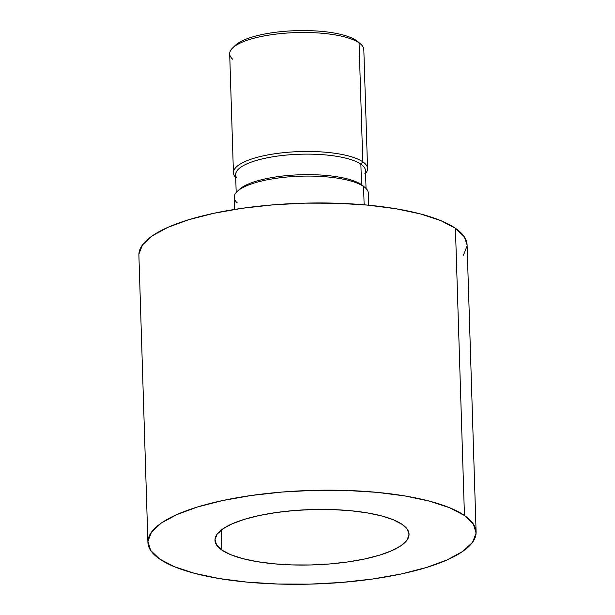 <?xml version="1.0" encoding="UTF-8"?>
<svg xmlns="http://www.w3.org/2000/svg" width="615" height="615" viewBox="0 0 615 615"><rect width="100%" height="100%" fill="white"/><g stroke="black" fill="none" stroke-linecap="round" stroke-linejoin="round"><path stroke-width="0.92" d="M367.562 168.595L363.819 49.607A67.097 19.134 178.2 0 0 359.052 42.827A67.097 19.134 -1.8 0 1 360.605 44.011L357.799 41.605A64.244 18.319 178.2 0 0 356.316 40.475L359.052 42.827L362.796 161.814A67.097 19.134 -1.8 0 1 367.562 168.595A67.097 19.134 -1.8 0 1 365.571 173.453A67.097 19.134 178.2 0 0 362.796 161.814L360.867 164.151A64.959 18.519 -1.8 0 1 364.856 173.476M366.04 188.49L365.479 170.716A64.959 18.519 178.2 0 0 360.867 164.151L362.796 161.814L359.052 42.827L356.316 40.475A64.244 18.319 178.2 0 0 291.641 30.858A64.244 18.319 178.2 0 0 234.038 46.74M221.877 550.094A97.078 27.683 -1.8 0 1 214.981 540.285A97.078 27.683 -1.8 0 1 293.293 510.604A97.078 27.683 -1.8 0 1 402.149 524.38L393.408 519.813L381.538 515.908L366.994 512.833L350.342 510.688L332.215 509.566L313.312 509.512L294.354 510.519L276.081 512.549L259.184 515.531L244.324 519.352L232.063 523.857L222.868 528.869L217.103 534.212L214.989 539.67L216.603 545.028L221.877 550.094L230.617 554.661L242.487 558.566L257.032 561.641L273.683 563.786L291.81 564.908L310.713 564.97L329.671 563.963L347.944 561.926L364.841 558.943L379.701 555.13L391.963 550.625L401.157 545.605L406.922 540.262L409.037 534.804L407.43 529.446L402.149 524.38A97.078 27.683 -1.8 0 1 409.044 534.189A97.078 27.683 -1.8 0 1 330.732 563.87A97.078 27.683 -1.8 0 1 221.877 550.094L221.246 530.068L221.877 550.094M368.708 205.218L368.331 193.21A67.097 19.134 178.2 0 0 363.565 186.437L361.512 184.669L363.565 186.437A67.097 19.134 -1.8 0 1 365.118 187.621L363.011 185.815A64.959 18.519 178.2 0 0 361.512 184.669L360.867 164.151L361.512 184.669A64.959 18.519 -1.8 0 1 363.972 186.722M237.229 202.858A67.097 19.134 -1.8 0 1 237.059 191.642A67.097 19.134 -1.8 0 1 298.375 176.282A67.097 19.134 -1.8 0 1 363.565 186.437L364.142 204.803L363.565 186.437A67.097 19.134 178.2 0 0 288.327 176.912A67.097 19.134 178.2 0 0 234.2 197.43L234.584 209.431M464.448 515.493A164.174 46.817 -1.8 0 1 476.11 532.083A164.174 46.817 -1.8 0 1 343.67 582.282A164.174 46.817 -1.8 0 1 159.577 558.981L150.652 550.417L147.923 541.346L151.505 532.121L161.253 523.088L176.797 514.601L197.538 506.983L222.676 500.533L251.243 495.482L282.154 492.046L314.204 490.34L346.176 490.439L376.834 492.338L405.001 495.959L429.593 501.171L449.665 507.767L464.448 515.493L473.373 524.057L476.102 533.128L472.52 542.353L462.772 551.386L447.228 559.873L426.487 567.491L401.349 573.949L372.782 578.992L341.871 582.428L309.822 584.135L277.849 584.035L247.192 582.136L219.025 578.515L194.432 573.303L174.36 566.707L159.577 558.981A164.174 46.817 -1.8 0 1 147.915 542.392A164.174 46.817 -1.8 0 1 280.355 492.192A164.174 46.817 -1.8 0 1 464.448 515.493L455.423 228.28L464.448 515.493M476.11 532.083L467.085 244.87A164.174 46.817 178.2 0 0 455.423 228.28A164.174 46.817 178.2 0 0 271.33 204.987A164.174 46.817 178.2 0 0 138.89 255.187L147.915 542.392M467.085 244.954L464.348 236.844L455.423 228.28L440.64 220.554L420.568 213.959L395.975 208.754L367.808 205.126L337.151 203.234L305.178 203.135L273.129 204.833L242.218 208.277L213.651 213.32L188.513 219.778L167.772 227.389L152.228 235.883L142.48 244.908L138.898 254.141M463.495 255.14L467.077 245.915M238.143 190.673A64.959 18.519 -1.8 0 1 296.707 174.914A64.959 18.519 -1.8 0 1 361.512 184.669A64.959 18.519 178.2 0 0 298.406 174.837A64.959 18.519 178.2 0 0 239.043 189.712L237.059 191.642M236.437 177.512A64.959 18.519 -1.8 0 1 283.346 155.38A64.959 18.519 -1.8 0 1 360.867 164.151A64.959 18.519 178.2 0 0 288.035 154.934A64.959 18.519 178.2 0 0 235.637 174.791L236.191 192.572M362.796 161.814A67.097 19.134 178.2 0 0 279.348 153.15A67.097 19.134 178.2 0 0 235.722 177.535A67.097 19.134 -1.8 0 1 233.431 172.807A67.097 19.134 -1.8 0 1 287.559 152.297A67.097 19.134 -1.8 0 1 362.796 161.814M232.716 59.255A67.097 19.134 -1.8 0 1 232.547 48.039A67.097 19.134 -1.8 0 1 293.862 32.672A67.097 19.134 -1.8 0 1 359.052 42.827A67.097 19.134 178.2 0 0 283.815 33.31A67.097 19.134 178.2 0 0 229.687 53.82L233.431 172.807M356.316 40.475A64.244 18.319 178.2 0 0 293.901 30.75A64.244 18.319 178.2 0 0 235.191 45.456L232.547 48.039"/></g></svg>
